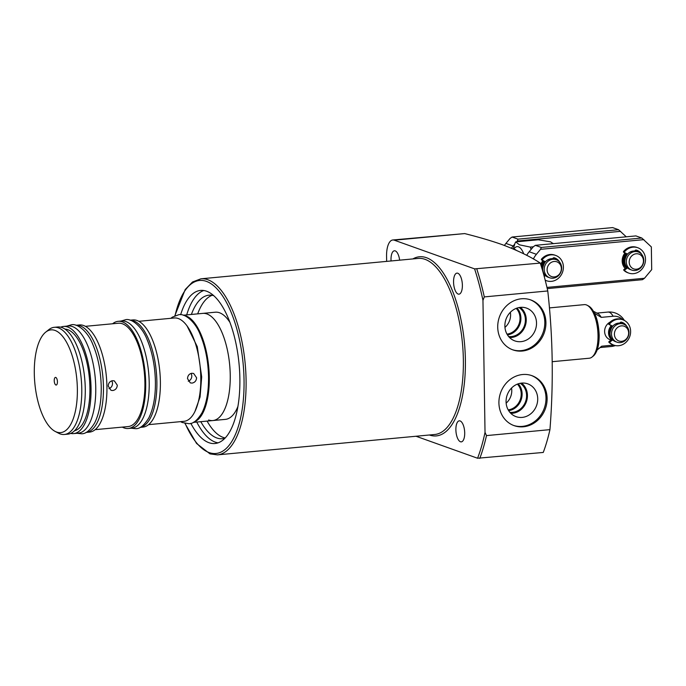 <?xml version="1.0" encoding="UTF-8"?>
<svg xmlns="http://www.w3.org/2000/svg" width="686" height="686" viewBox="0 0 686 686"><rect width="100%" height="100%" fill="white"/><g stroke="black" fill="none" stroke-linecap="round" stroke-linejoin="round"><path stroke-width="1.03" d="M533.296 246.797L530.235 247.08A25.948 10.607 84.6 0 1 531.015 249.112L531.393 249.078M530.235 247.08L519.439 244.816L515.692 241.892L538.27 239.774L550.678 241.884L553.019 243.676M212.128 295.306A72.081 29.464 -95.4 0 0 197.688 313.862M207.086 421.093A72.081 29.464 -95.4 0 0 223.079 437.376A72.081 29.464 -95.4 0 0 225.18 437.951M224.939 438.2A72.081 29.464 84.6 0 1 222.41 438.714A72.081 29.464 84.6 0 1 216.793 437.96A72.081 29.464 84.6 0 1 200.792 421.684M191.403 314.445A72.081 29.464 84.6 0 1 208.947 295.186A72.081 29.464 84.6 0 1 213.775 295.683M208.613 419.986A53.817 21.995 -95.4 0 0 212.806 420.552L225.385 419.378A53.817 21.995 -95.4 0 0 237.87 406.592M229.982 322.446A53.817 21.995 -95.4 0 0 219.529 312.765A53.817 21.995 -95.4 0 0 215.335 312.207L183.239 315.217M212.806 420.552A53.817 21.995 -95.4 0 0 230.059 369.968A53.817 21.995 -95.4 0 0 206.949 313.948A53.817 21.995 -95.4 0 0 202.756 313.382A53.817 21.995 -95.4 0 1 230.239 374.993A53.817 21.995 -95.4 0 1 212.806 420.552L193.289 422.387M520.434 307.354A17.416 15.615 109.7 0 0 505.23 322.043A17.416 15.615 109.7 0 0 513.925 340.539A17.416 15.615 109.7 0 0 520.974 341.662A17.416 15.615 109.7 0 0 536.349 325.884A17.416 15.615 109.7 0 0 525.622 307.808A17.416 15.615 109.7 0 0 520.434 307.354M509.587 337.572A16.696 14.963 109.7 0 0 511.336 337.512A16.696 14.963 109.7 0 0 525.476 325.19A16.696 14.963 109.7 0 0 520.374 307.354M508.678 336.577A15.761 14.132 109.7 0 0 511.319 336.594A15.761 14.132 109.7 0 0 524.816 324.427A15.761 14.132 109.7 0 0 519.045 307.551M521.626 383.097A17.416 15.615 109.7 0 0 506.422 397.794A17.416 15.615 109.7 0 0 515.117 416.282A17.416 15.615 109.7 0 0 522.157 417.405A17.416 15.615 109.7 0 0 537.541 401.627A17.416 15.615 109.7 0 0 526.805 383.551A17.416 15.615 109.7 0 0 521.626 383.097M510.778 413.315A16.696 14.963 109.7 0 0 512.528 413.264A16.696 14.963 109.7 0 0 526.659 400.933A16.696 14.963 109.7 0 0 521.566 383.105M509.861 412.32A15.761 14.132 109.7 0 0 512.511 412.337A15.761 14.132 109.7 0 0 526.008 400.17A15.761 14.132 109.7 0 0 520.237 383.294M522.603 374.522A26.522 23.778 109.7 0 0 499.305 397.726A26.522 23.778 109.7 0 0 514.088 425.629A26.522 23.778 109.7 0 0 523.427 426.786A26.522 23.778 109.7 0 0 546.725 403.582A26.522 23.778 109.7 0 0 531.933 375.671A26.522 23.778 109.7 0 0 522.603 374.522M513.531 425.423A26.522 23.778 109.7 0 0 522.303 426.383A26.522 23.778 109.7 0 0 545.55 403.505A26.522 23.778 109.7 0 0 531.376 375.482M521.411 298.779A26.522 23.778 109.7 0 0 498.113 321.983A26.522 23.778 109.7 0 0 512.905 349.886A26.522 23.778 109.7 0 0 522.235 351.043A26.522 23.778 109.7 0 0 545.533 327.831A26.522 23.778 109.7 0 0 530.75 299.928A26.522 23.778 109.7 0 0 521.411 298.779M512.339 349.68A26.522 23.778 109.7 0 0 521.111 350.64A26.522 23.778 109.7 0 0 544.358 327.762A26.522 23.778 109.7 0 0 530.184 299.739M464.705 432.926A10.573 4.322 -95.4 0 0 459.303 420.827A10.573 4.322 -95.4 0 0 455.881 429.779A10.573 4.322 -95.4 0 0 461.275 441.878A10.573 4.322 -95.4 0 0 464.705 432.926M462.381 285.23A10.573 4.322 -95.4 0 0 456.987 273.122A10.573 4.322 -95.4 0 0 453.557 282.075A10.573 4.322 -95.4 0 0 458.96 294.174A10.573 4.322 -95.4 0 0 462.381 285.23M399.638 260.166A10.573 4.322 -95.4 0 0 394.424 250.784A10.573 4.322 -95.4 0 0 391.003 259.728A10.573 4.322 -95.4 0 0 391.054 260.972M540.276 263.09C530.51 256.675 517.75 250.501 501.989 244.559C491.107 240.752 478.674 237.09 464.696 233.583L392.786 239.989A19.225 7.855 84.6 0 1 394.287 240.186L474.592 268.878L540.276 263.09A151.846 62.066 84.6 0 1 547.762 290.958L484.299 296.909L482.961 300.374L485.028 432.394L486.485 435.593L549.94 429.642C553.636 383.045 552.907 336.817 547.762 290.958M549.94 429.642A151.846 62.066 84.6 0 1 543.252 452.451L477.567 458.239L416.008 436.245M190.819 423.331A76.883 31.427 -95.4 0 0 208.973 442.71A76.883 31.427 -95.4 0 0 214.967 443.516A76.883 31.427 -95.4 0 0 239.611 371.246A76.883 31.427 -95.4 0 0 206.597 291.224A76.883 31.427 -95.4 0 0 200.604 290.418A76.883 31.427 -95.4 0 0 180.632 314.745M203.785 290.512A76.883 31.427 -95.4 0 0 186.703 314.891M196.753 422.062A76.883 31.427 -95.4 0 0 215.258 442.127A76.883 31.427 -95.4 0 0 218.071 442.839M386.647 261.392L386.561 256.264A19.225 7.855 84.6 0 1 392.786 239.989M508.652 410.665A15.761 14.132 109.7 0 0 521.086 399.964A15.761 14.132 109.7 0 0 518.247 383.808M517.381 384.126A14.989 13.437 -70.3 0 1 520.245 399.664A14.989 13.437 -70.3 0 1 508.189 409.876M507.469 334.914A15.761 14.132 109.7 0 0 519.894 324.221A15.761 14.132 109.7 0 0 517.055 308.065M516.198 308.383A14.989 13.437 -70.3 0 1 519.062 323.921A14.989 13.437 -70.3 0 1 506.997 334.125M504.956 327.402A14.989 13.437 109.7 0 0 510.35 312.293M506.148 403.145A14.989 13.437 109.7 0 0 511.542 388.036M515.692 241.892A25.948 10.607 84.6 0 0 514.972 243.384L513.308 248.975M609.974 322.18A9.613 8.618 109.7 0 0 604.615 331.407A9.613 8.618 109.7 0 0 610.111 339.724L611.089 340.067M549.426 307.903L584.283 304.635A26.908 11.002 84.6 0 1 587.199 305.279A26.908 11.002 84.6 0 1 598.02 335.437A26.908 11.002 84.6 0 1 592.052 357.037A26.908 11.002 84.6 0 1 589.308 358.221L552.221 361.694M593.51 311.298L597.875 313.596A17.296 7.074 84.6 0 1 601.236 317.369L613.121 316.255A14.638 13.12 -70.3 0 1 622.734 319.736M613.678 345.075A14.638 13.12 -70.3 0 1 613.576 345.084L601.691 346.198A17.296 7.074 84.6 0 1 600.996 346.876L597.137 349.954M594.573 313.279L601.236 317.369M601.691 346.198L597.146 349.946M614.407 334.262A7.838 7.023 109.7 0 0 621.653 341.311A7.838 7.023 109.7 0 0 628.65 332.924A7.838 7.023 109.7 0 0 621.405 325.876A7.838 7.023 109.7 0 0 614.407 334.262M611.509 333.953A9.613 8.618 109.7 0 0 617.014 342.185A9.613 8.618 109.7 0 0 628.976 332.316A9.613 8.618 109.7 0 0 623.48 324.084A9.613 8.618 109.7 0 0 611.509 333.953M626.301 261.863A9.613 8.618 -70.3 0 1 638.272 251.994A9.613 8.618 -70.3 0 1 643.768 260.226A9.613 8.618 -70.3 0 1 631.806 270.095A9.613 8.618 -70.3 0 1 626.301 261.863M629.199 262.172A7.838 7.023 -70.3 0 1 636.196 253.777A7.838 7.023 -70.3 0 1 643.442 260.834A7.838 7.023 -70.3 0 1 636.437 269.221A7.838 7.023 -70.3 0 1 629.199 262.172M544.212 269.555A9.613 8.618 -70.3 0 1 556.183 259.694A9.613 8.618 -70.3 0 1 561.68 267.917A9.613 8.618 -70.3 0 1 549.718 277.787A9.613 8.618 -70.3 0 1 544.212 269.555M547.111 269.864A7.838 7.023 -70.3 0 1 554.108 261.477A7.838 7.023 -70.3 0 1 561.345 268.535A7.838 7.023 -70.3 0 1 554.348 276.921A7.838 7.023 -70.3 0 1 547.111 269.864M504.416 245.442A21.146 18.959 -70.3 0 1 505.925 243.419L510.075 238.445L512.09 237.03L518.024 239.148L618.558 229.716L626.249 236.807M620.624 231.328L517.295 241.018L518.024 239.148M511.507 248.221A21.146 18.959 -70.3 0 1 513.137 246L514.749 244.07M516.644 241.798L517.295 241.018M512.09 237.03L612.624 227.598L618.558 229.716M625.272 268.509A11.148 9.998 -70.3 0 1 625.023 252.971M625.726 253.34A9.613 8.618 109.7 0 0 626.327 267.746M540.748 264.564A11.148 9.998 -70.3 0 1 542.935 260.671M543.638 261.04A9.613 8.618 109.7 0 0 541.125 265.774M526.702 255.355A21.146 18.959 -70.3 0 1 529.18 251.728L533.331 246.754L535.346 245.331L541.288 247.457L641.822 238.025L651.34 246.9L651.7 269.624L644.488 278.267L642.473 279.682L547.239 288.617M546.965 287.417L644.488 278.267M643.88 239.637L540.551 249.327L541.288 247.457M533.365 259.008A21.146 18.959 -70.3 0 1 536.401 254.309L540.551 249.327M535.346 245.331L635.888 235.907L641.822 238.025M634.902 250.784L635.305 250.93A9.613 8.618 -70.3 0 1 636.008 251.222L635.305 250.93A9.613 8.618 -70.3 0 0 634.893 250.802M552.813 258.485A9.613 8.618 109.7 0 0 552.805 258.485A9.613 8.618 -70.3 0 1 553.216 258.631A9.613 8.618 -70.3 0 1 553.919 258.922L552.813 258.485M627.45 254.086L624.646 252.611A0.54 0.48 -70.3 0 1 624.534 251.779A13.454 12.065 -70.3 0 1 637.8 247.74A13.454 12.065 -70.3 0 1 644.634 264.47A13.454 12.065 -70.3 0 1 628.745 273.079A13.454 12.065 -70.3 0 1 624.835 270.653A0.54 0.48 -70.3 0 1 624.92 269.804L627.561 267.892M626.961 267.274L623.96 269.461A0.54 0.48 109.7 0 0 623.874 270.31A13.454 12.065 109.7 0 0 627.784 272.736L628.745 273.079M637.8 247.74L636.831 247.397A13.454 12.065 109.7 0 0 623.574 251.436A0.54 0.48 109.7 0 0 623.685 252.268L627.347 254.197M641.744 254.463A10.762 9.647 109.7 0 0 636.891 250.279A10.762 9.647 109.7 0 0 636.359 250.107A1.381 1.243 109.7 0 0 634.79 251.025M639.901 252.8A10.762 9.647 109.7 0 0 636.402 250.116M545.353 261.778L542.557 260.303A0.54 0.48 -70.3 0 1 542.446 259.48A13.454 12.065 -70.3 0 1 555.711 255.441A13.454 12.065 -70.3 0 1 562.537 272.171A13.454 12.065 -70.3 0 1 546.656 280.78A13.454 12.065 -70.3 0 1 545.19 280.128M555.711 255.441L554.742 255.098A13.454 12.065 109.7 0 0 541.486 259.137A0.54 0.48 109.7 0 0 541.597 259.96L545.259 261.889M559.656 262.163A10.762 9.647 109.7 0 0 554.803 257.97A10.762 9.647 109.7 0 0 554.271 257.799A1.381 1.243 109.7 0 0 552.702 258.716M544.23 276.484L545.464 275.592M544.873 274.975L543.998 275.618M545.224 280.257A13.454 12.065 109.7 0 0 545.696 280.437L546.656 280.78M557.812 260.5A10.762 9.647 109.7 0 0 554.314 257.816M612.649 326.184L609.777 324.667A0.54 0.48 -70.3 0 1 609.665 323.843A13.454 12.065 -70.3 0 1 622.922 319.805A13.454 12.065 -70.3 0 1 629.757 336.534A13.454 12.065 -70.3 0 1 613.876 345.144A13.454 12.065 -70.3 0 1 609.965 342.717A0.54 0.48 -70.3 0 1 610.051 341.868L612.718 339.93M612.126 339.313L609.082 341.525A0.54 0.48 109.7 0 0 608.997 342.374A13.454 12.065 109.7 0 0 612.915 344.801L613.876 345.144M622.922 319.805L621.962 319.462A13.454 12.065 109.7 0 0 608.705 323.5A0.54 0.48 109.7 0 0 608.816 324.324L612.547 326.296M626.755 326.322A10.762 9.647 109.7 0 0 622.022 322.334A10.762 9.647 109.7 0 0 621.49 322.171A1.381 1.243 109.7 0 0 619.912 323.106M624.997 324.821A10.762 9.647 109.7 0 0 621.533 322.18M108.225 386.072L111.003 390.325L112.744 390.531C115.531 389.991 117.049 388.225 117.306 385.223L114.365 380.91L112.59 380.687C109.871 381.245 108.414 383.045 108.225 386.072M192.037 383.097L190.296 382.882L187.518 378.638C187.707 375.611 189.165 373.81 191.883 373.253L193.658 373.476L196.599 377.78C196.35 380.781 194.824 382.556 192.037 383.097M54.228 380.644A3.842 1.569 84.6 0 1 55.472 377.394A3.842 1.569 84.6 0 1 57.435 381.793A3.842 1.569 84.6 0 1 56.192 385.043A3.842 1.569 84.6 0 1 54.228 380.644M34.3 373.527A51.604 21.095 -95.4 0 0 55.052 431.357A51.604 21.095 -95.4 0 0 77.364 388.911A51.604 21.095 -95.4 0 0 45.748 332.101A51.604 21.095 -95.4 0 0 34.3 373.527M55.052 431.357L58.516 433.183A53.817 21.995 -95.4 0 0 64.347 434.478A53.817 21.995 -95.4 0 0 81.78 388.911A53.817 21.995 -95.4 0 0 54.297 327.308A53.817 21.995 -95.4 0 0 48.809 329.657L45.748 332.101M64.347 434.478L67.845 434.152A53.817 21.995 -95.4 0 0 85.27 388.585A53.817 21.995 -95.4 0 0 57.796 326.982L54.297 327.308M74.525 430.739A51.133 20.897 -95.4 0 0 89.917 387.641A51.133 20.897 -95.4 0 0 64.99 329.091M70.684 433.415A53.817 21.995 -95.4 0 0 73.608 433.612L78.324 433.166A53.817 21.995 -95.4 0 0 95.757 387.607A53.817 21.995 -95.4 0 0 68.274 325.996L63.558 326.442A53.817 21.995 -95.4 0 0 60.72 327.171M73.608 433.612A53.817 21.995 -95.4 0 0 91.041 388.044A53.817 21.995 -95.4 0 0 63.558 326.442M85.982 432.446A53.817 21.995 -95.4 0 0 86.007 432.446L89.497 432.12A53.817 21.995 -95.4 0 0 106.93 386.552A53.817 21.995 -95.4 0 0 79.447 324.95L75.957 325.275A53.817 21.995 -95.4 0 0 75.932 325.275M86.007 432.446A53.817 21.995 -95.4 0 0 103.44 386.878A53.817 21.995 -95.4 0 0 75.957 325.275M122.297 427.112A53.817 21.995 -95.4 0 0 128.273 428.484L131.763 428.158A53.817 21.995 -95.4 0 0 149.196 382.591A53.817 21.995 -95.4 0 0 121.714 320.988L118.224 321.314A53.817 21.995 -95.4 0 0 112.598 323.766M128.273 428.484A53.817 21.995 -95.4 0 0 145.706 382.917A53.817 21.995 -95.4 0 0 118.224 321.314M140.158 427.369L142.945 427.104A53.817 21.995 -95.4 0 0 160.378 381.545A53.817 21.995 -95.4 0 0 132.895 319.933L130.108 320.199M140.244 427.327A53.817 21.995 -95.4 0 0 156.88 381.87A53.817 21.995 -95.4 0 0 130.203 320.225M148.57 424.651L183.985 421.324A51.896 21.215 -95.4 0 0 200.792 377.394A51.896 21.215 -95.4 0 0 174.295 317.987L138.872 321.305M193.786 422.122A53.817 21.995 -95.4 0 0 209.281 376.957A53.817 21.995 -95.4 0 0 183.779 315.38M95.122 429.659L128.093 426.572A51.896 21.215 -95.4 0 0 144.9 382.634A51.896 21.215 -95.4 0 0 118.404 323.226L85.433 326.322M188.256 381.219A4.999 4.476 109.7 0 0 191 373.433M111.707 380.867A4.999 4.476 -70.3 0 1 108.963 388.662M513.84 249.207A17.296 7.074 84.6 0 1 518.462 246.806A17.296 7.074 84.6 0 1 523.71 253.811M513.951 249.25A14.989 6.131 84.6 0 1 514.86 249.421A14.989 6.131 84.6 0 1 516.224 250.253M418.203 258.425A88.417 36.144 84.6 0 1 425.088 259.351A88.417 36.144 84.6 0 1 463.059 351.386A88.417 36.144 84.6 0 1 434.71 434.495L217.436 454.869A88.417 36.144 84.6 0 0 245.785 371.761A88.417 36.144 84.6 0 0 207.815 279.734A88.417 36.144 84.6 0 0 200.921 278.808L418.203 258.425M412.861 258.931A89.96 36.77 84.6 0 1 426.46 257.704A89.96 36.77 84.6 0 1 465.382 359.593A89.96 36.77 84.6 0 1 429.367 434.993M175.076 315.637A86.882 35.509 84.6 0 1 206.435 281.38A86.882 35.509 84.6 0 1 244.036 379.915A86.882 35.509 84.6 0 1 209.127 452.563A86.882 35.509 84.6 0 1 185.194 423.485M476.821 269.041A151.846 62.066 84.6 0 1 484.299 296.909M474.592 268.878A150.311 61.44 84.6 0 1 482.961 300.374M485.028 432.394A150.311 61.44 84.6 0 1 477.567 458.239M486.485 435.593A151.846 62.066 84.6 0 1 479.788 458.402M394.287 240.186L464.696 233.583M593.279 356.06C597.24 352.415 599.212 345.427 599.187 335.094C598.475 320.328 594.933 310.629 588.579 306.007A26.025 10.633 84.6 0 1 599.05 335.171A26.025 10.633 84.6 0 1 593.279 356.06L592.052 357.037M624.354 320.431A17.296 17.296 0 0 0 607.882 312.07A17.296 7.074 84.6 0 1 609.228 312.25A17.296 7.074 84.6 0 1 613.121 316.255M613.576 345.084A17.296 7.074 84.6 0 1 611.115 346.516A17.296 17.296 0 0 0 615.376 345.564M615.488 341.637C612.049 340.222 610.197 337.469 609.957 333.379C611.055 325.713 615.059 322.429 621.953 323.535A9.613 8.618 109.7 0 0 609.991 333.405A9.613 8.618 109.7 0 0 615.488 341.637L617.014 342.185M611.286 325.627A9.613 8.618 109.7 0 0 608.542 332.89A9.613 8.618 109.7 0 0 611.595 339.699M611.749 325.876A9.227 8.275 109.7 0 0 609.057 332.916A9.227 8.275 109.7 0 0 611.963 339.433M621.216 323.312A9.613 8.618 109.7 0 0 620.513 323.02A9.613 8.618 109.7 0 0 620.015 322.866L621.216 323.32M626.438 267.66A9.613 8.618 -70.3 0 1 623.334 260.8A9.613 8.618 -70.3 0 1 626.086 253.528M626.807 267.394A9.227 8.275 -70.3 0 1 623.848 260.826A9.227 8.275 -70.3 0 1 626.55 253.769M624.783 261.315A9.613 8.618 -70.3 0 1 636.745 251.445C629.851 250.339 625.846 253.623 624.74 261.289C624.989 265.379 626.832 268.132 630.28 269.547A9.613 8.618 -70.3 0 1 624.783 261.315M541.391 266.614A9.613 8.618 -70.3 0 1 543.998 261.229M541.769 267.857A9.227 8.275 -70.3 0 1 544.461 261.469M542.686 269.015A9.613 8.618 -70.3 0 1 554.657 259.145C547.762 258.039 543.758 261.315 542.652 268.989A9.613 8.618 -70.3 0 0 548.191 277.247C544.744 275.832 542.9 273.079 542.652 268.989M544.718 275.086A9.227 8.275 -70.3 0 1 543.492 273.783M544.35 275.352A9.613 8.618 -70.3 0 1 543.775 274.829M505.925 243.419L513.137 246M529.18 251.728L536.401 254.309M623.874 270.31L624.835 270.653M623.685 252.268L624.646 252.611M623.96 269.461L624.92 269.804M623.574 251.436L624.534 251.779M541.597 259.96L542.557 260.303M541.486 259.137L542.446 259.48M608.997 342.374L609.965 342.717M608.816 324.324L609.777 324.667M609.082 341.525L610.051 341.868M608.705 323.5L609.665 323.843M553.173 243.667L552.736 243.11M184.954 423.434L196.556 443.456L210.01 453.875L217.436 454.869M174.853 315.731L185.203 289.552L192.517 281.989L200.921 278.808M600.156 347.545L611.115 346.516M596.923 313.099L607.882 312.07M588.579 306.007L587.199 305.279M621.953 323.535L623.48 324.084M638.272 251.994L636.745 251.445M631.806 270.095L630.28 269.547M556.183 259.694L554.657 259.145M549.718 277.787L548.191 277.247M170.883 318.304L172.323 317.164L178.609 314.763C184.225 313.065 195.081 320.988 200.303 334.785C205.431 347.142 208.175 361.153 208.535 376.82C208.707 391.646 206.529 403.642 202.01 412.8C197.448 420.304 193.049 423.939 188.821 423.691L182.202 422.499L180.572 421.65M186.978 325.764L197.285 346.696L201.693 376.923L200.063 396.98L194.996 411.326M121.01 321.048L125.478 319.745C131.095 318.047 141.951 325.97 147.173 339.767C152.301 352.124 155.045 366.135 155.405 381.802C155.576 396.628 153.398 408.624 148.879 417.791C144.317 425.286 139.918 428.922 135.691 428.673L131.06 428.218M66.825 326.133L71.301 324.821C76.918 323.123 87.774 331.046 92.996 344.844C98.124 357.209 100.868 371.22 101.228 386.878C101.391 401.713 99.221 413.709 94.702 422.868C90.132 430.371 85.741 433.998 81.514 433.758L76.883 433.303"/></g></svg>
